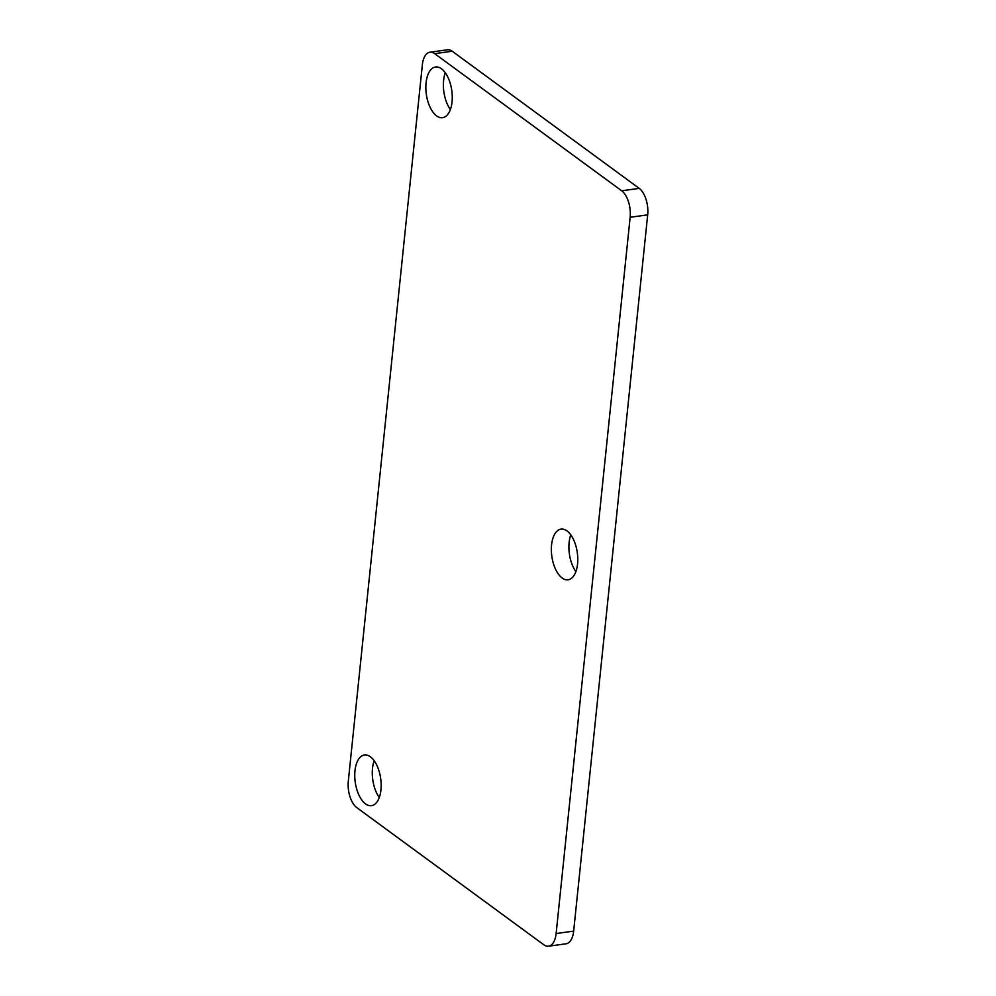 <?xml version="1.0" encoding="UTF-8"?>
<svg xmlns="http://www.w3.org/2000/svg" width="996" height="996" viewBox="0 0 996 996"><rect width="100%" height="100%" fill="white"/><g stroke="black" fill="none" stroke-linecap="round" stroke-linejoin="round"><path stroke-width="1.49" d="M374.185 760.732A25.597 12.861 -97.9 0 0 379.277 797.522M380.945 789.865A25.597 12.861 82.1 0 1 371.458 805.689A25.597 12.861 82.1 0 1 355.223 782.097A25.597 12.861 82.1 0 1 364.461 754.993A25.597 12.861 82.1 0 1 380.945 789.865M445.287 72.745A25.597 12.861 -97.9 0 0 450.366 109.548M452.047 101.878A25.597 12.861 82.1 0 1 442.56 117.702A25.597 12.861 82.1 0 1 426.313 94.11A25.597 12.861 82.1 0 1 435.563 67.006A25.597 12.861 82.1 0 1 452.047 101.878M570.795 534.852A25.597 12.861 -97.9 0 0 575.875 571.642M577.556 563.985A25.597 12.861 82.1 0 1 568.069 579.809A25.597 12.861 82.1 0 1 551.821 556.216A25.597 12.861 82.1 0 1 561.059 529.1A25.597 12.861 82.1 0 1 577.556 563.985M630.144 217.277L647.686 214.862A20.48 10.296 -97.9 0 0 639.233 188.393L621.703 190.809A20.48 10.296 82.1 0 1 630.144 217.277L556.129 933.538A20.48 10.296 82.1 0 1 548.535 946.2A20.48 10.296 82.1 0 1 543.791 944.768L356.767 807.607A20.48 10.296 82.1 0 1 348.314 781.138L422.341 64.889A20.48 10.296 82.1 0 1 429.923 52.215A20.48 10.296 82.1 0 1 434.679 53.66L621.703 190.809M434.679 53.66L452.209 51.232L639.233 188.393M647.686 214.862L573.659 931.111L556.129 933.538M548.535 946.2L566.077 943.785A20.48 10.296 -97.9 0 0 573.659 931.111M452.209 51.232A20.48 10.296 -97.9 0 0 447.465 49.8L429.923 52.215"/></g></svg>
